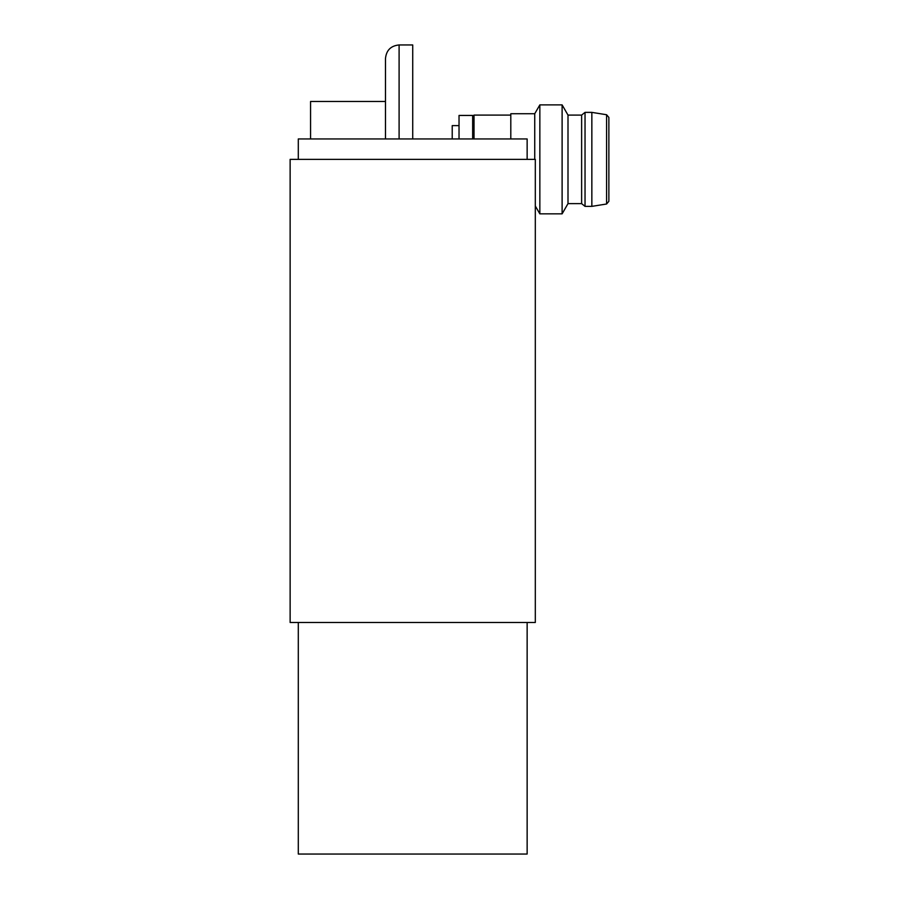 <?xml version="1.0" encoding="UTF-8"?>
<svg xmlns="http://www.w3.org/2000/svg" width="899" height="899" viewBox="0 0 899 899"><rect width="100%" height="100%" fill="white"/><g stroke="black" fill="none" stroke-linecap="round" stroke-linejoin="round"><path stroke-width="1.35" d="M290.13 159.37L535.31 159.37L535.31 622.49L290.13 622.49L290.13 159.37M527.14 622.49L527.14 854.05L298.299 854.05L298.299 622.49M298.299 159.37L298.299 138.94L527.14 138.94L527.14 159.37M581.631 203.635L567.999 203.635L567.999 115.094L581.631 115.094L581.631 203.635L585.035 206.365L591.845 206.365L591.845 112.375L585.035 112.375L585.035 206.365M567.999 115.094L562.111 104.88L562.111 213.85L539.85 213.85L539.85 104.88L562.111 104.88M581.631 115.094L585.035 112.375M535.31 205.995L539.85 213.85M534.736 159.37L534.736 113.735L539.85 104.88M606.578 114.735L606.578 204.006L608.87 201.309L608.87 117.421L606.578 114.735L591.845 112.375M510.801 138.94L510.801 113.735L534.736 113.735M608.87 201.309L608.87 118.499M472.66 138.94L472.66 115.443L459.029 115.443L459.029 138.94M459.029 125.624L452.219 125.624L452.219 138.94M399.1 138.94L399.1 44.95L412.72 44.95L412.72 138.94M399.1 44.95C390.829 45.759 386.289 50.299 385.48 58.57L385.48 138.94M385.48 101.475L310.56 101.475L310.56 138.94M472.66 116.465L474.02 115.094L474.02 138.94M567.999 203.635L562.111 213.85M606.578 204.006L591.845 206.365M474.02 115.094L510.801 115.094"/></g></svg>
